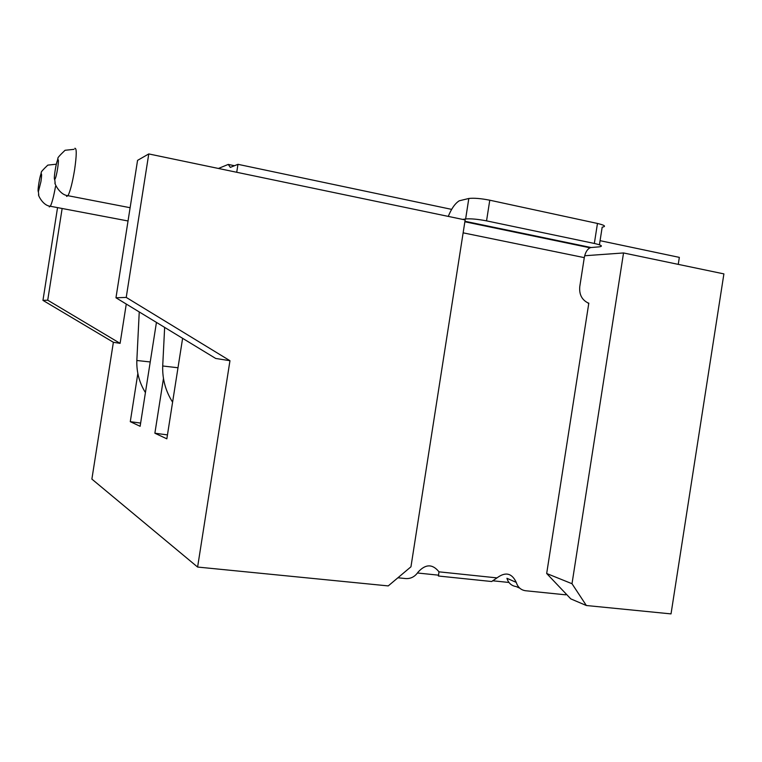 <?xml version="1.0" encoding="UTF-8"?>
<svg xmlns="http://www.w3.org/2000/svg" width="762" height="762" viewBox="0 0 762 762"><rect width="100%" height="100%" fill="white"/><g stroke="black" fill="none" stroke-linecap="round" stroke-linejoin="round"><path stroke-width="1.14" d="M163.468 378.485L154.876 433.216L166.84 438.826L182.613 338.328M218.437 168.459L228.257 164.421L230.324 167.392L237.973 164.325L236.725 172.279M229.962 360.712L215.713 358.464L115.967 297.78L126.225 297.418L229.962 360.712L197.606 567.052L91.878 479.098L113.376 342.29L42.958 300.371L57.55 207.616M126.273 304.057L120.101 343.357L113.376 342.29M137.846 373.485L130.283 421.672L140.132 426.291L156.439 322.402M584.683 255.746L623.535 252.955L723.9 273.891L671.027 613.896L586.359 605.514L570.795 598.884L546.678 573.5L588.816 303.143L588.064 302.943C581.844 299.857 579.072 294.418 579.768 286.626L584.283 257.632C585.254 252.622 587.15 249.355 589.998 247.802L591.055 247.526L464.944 221.275M600.075 240.678L679.342 257.385L678.256 264.366M126.225 297.418L148.771 153.934L465.153 219.923L410.956 566.795L388.239 585.911L197.606 567.052M508.959 582.463L492.595 580.768M438.712 575.186L417.471 572.995M62.141 208.493L47.72 300.199L120.101 343.357M47.72 300.199L42.958 300.371M115.967 297.78L137.56 160.372L148.771 153.934M451.647 209.379L237.973 164.325M234.467 165.735L228.257 164.421M623.535 252.955L572.005 583.721L586.359 605.514M572.005 583.721L546.678 573.5M496.986 577.891L438.998 571.833L438.407 576.015L491.7 581.52L496.986 577.891C505.463 571.586 511.883 573.081 516.265 582.387C517.817 587.264 520.913 590.055 525.57 590.74L565.766 594.827L565.928 593.769M397.907 577.777L405.717 578.568C410.775 578.853 414.88 576.729 418.024 572.186C425.501 563.909 432.492 563.785 438.998 571.833M588.035 303.143L588.797 303.286M519.76 588.169L516.131 586.549C511.531 585.864 508.464 583.121 506.93 578.301L516.265 582.387M448.275 216.398C451.437 208.626 455.085 203.435 459.229 200.806L468.801 198.482L465.63 218.97C470.697 218.532 477.669 219.161 486.547 220.866L594.341 243.459C601.723 245.164 603.313 246.297 599.103 246.869L591.055 247.526M468.801 198.482L468.83 198.472C473.916 197.891 480.898 198.463 489.776 200.206L597.465 223.457C604.828 225.219 606.4 226.457 602.18 227.171L599.427 244.802M465.601 218.98L462.715 219.408M167.459 434.902L154.876 433.216M140.637 423.081L130.283 421.672M463.134 232.839L584.283 257.632M486.547 220.866L489.776 200.206M597.465 223.457L594.341 243.459M177.994 367.76L162.706 365.989M66.58 196.425L67.98 195.701C70.228 191.338 72.428 182.737 74.581 169.897C76.695 155.134 76.781 147.933 74.828 148.285M54.845 179.194C56.417 178.47 59.646 157.896 57.893 159.81C56.302 160.763 53.14 180.842 54.845 179.194M150.228 361.96L136.836 360.493M38.471 191.338L40.919 181.727C41.691 176.432 41.796 173.784 41.234 173.803C39.938 174.546 37.081 192.729 38.471 191.338M49.263 206.912L50.359 206.254C51.978 203.073 53.702 196.463 55.521 186.442M465.63 218.97L468.83 198.472M464.868 221.771L589.998 247.802M172.593 402.165C165.678 391.277 162.373 379.352 162.687 366.379L164.649 327.393M74.057 149.333L65.056 150.276C59.665 155.419 57.302 158.105 57.96 158.334L55.921 165.925C53.626 178.746 54.388 179.289 54.759 179.756L55.178 183.204C53.569 180.985 58.807 194.901 67.98 195.701L130.121 207.712M139.246 311.944L136.827 360.778C136.531 372.247 139.398 382.848 145.418 392.573M55.969 164.23L47.787 165.125C42.882 169.802 40.729 172.241 41.329 172.441L39.548 179.26C37.5 190.919 38.1 191.329 38.405 191.843L38.757 194.977C37.3 192.967 42.024 205.559 50.359 206.254L128.035 220.98"/></g></svg>
